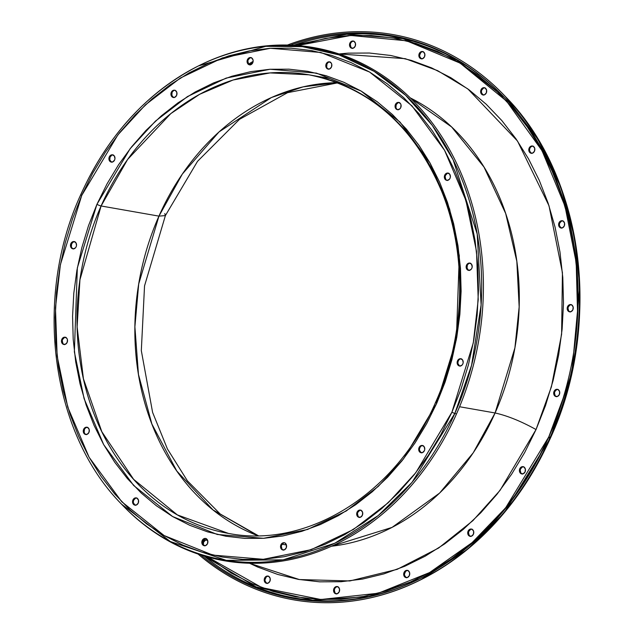 <?xml version="1.0" encoding="UTF-8"?>
<svg xmlns="http://www.w3.org/2000/svg" width="634" height="634" viewBox="0 0 634 634"><rect width="100%" height="100%" fill="white"/><g stroke="black" fill="none" stroke-linecap="round" stroke-linejoin="round"><path stroke-width="0.95" d="M422.918 51.631A3.685 3.011 -80 0 0 419.771 54.492A3.685 3.011 -80 0 0 421.206 58.629L420.421 58.494A3.685 3.011 100 0 1 419.05 54.12A3.685 3.011 100 0 1 422.529 51.536A3.685 3.011 100 0 1 423.361 51.845L424.812 53.914L424.55 56.719L422.727 58.613L420.421 58.494L418.971 56.418L419.24 53.613L421.055 51.719L423.361 51.845A3.685 3.011 100 0 1 424.732 56.212A3.685 3.011 100 0 1 421.253 58.796A3.685 3.011 100 0 1 420.421 58.494L421.206 58.629A3.685 3.011 -80 0 0 421.65 58.835M484.685 87.809A3.685 3.011 -80 0 0 481.539 90.662A3.685 3.011 -80 0 0 482.973 94.799L482.189 94.664A3.685 3.011 100 0 1 480.826 90.29A3.685 3.011 100 0 1 484.305 87.706A3.685 3.011 100 0 1 485.137 88.015L486.579 90.091L486.318 92.897L484.503 94.791L482.189 94.664L480.746 92.588L481.008 89.782L482.831 87.888L485.137 88.015A3.685 3.011 100 0 1 486.508 92.39A3.685 3.011 100 0 1 483.029 94.973A3.685 3.011 100 0 1 482.189 94.664L482.973 94.799A3.685 3.011 -80 0 0 483.425 95.013M532.845 146.113A3.685 3.011 -80 0 0 529.699 148.966A3.685 3.011 -80 0 0 531.134 153.103L530.349 152.968A3.685 3.011 100 0 1 528.978 148.594A3.685 3.011 100 0 1 532.457 146.01A3.685 3.011 100 0 1 533.297 146.319L534.739 148.396L534.478 151.201L532.655 153.095L530.349 152.968L528.899 150.892L529.168 148.087L530.983 146.192L533.297 146.319A3.685 3.011 100 0 1 534.66 150.694A3.685 3.011 100 0 1 531.181 153.277A3.685 3.011 100 0 1 530.349 152.968L531.134 153.103A3.685 3.011 -80 0 0 531.577 153.317M562.675 220.838A3.685 3.011 -80 0 0 559.529 223.699A3.685 3.011 -80 0 0 560.963 227.836L560.179 227.693A3.685 3.011 100 0 1 558.808 223.327A3.685 3.011 100 0 1 562.287 220.743A3.685 3.011 100 0 1 563.119 221.052L564.569 223.12L564.3 225.926L562.485 227.82L560.179 227.693L558.728 225.625L558.99 222.819L560.813 220.925L563.119 221.052A3.685 3.011 100 0 1 564.49 225.419A3.685 3.011 100 0 1 561.011 228.002A3.685 3.011 100 0 1 560.179 227.693L560.963 227.836A3.685 3.011 -80 0 0 561.407 228.042M571.25 304.677A3.685 3.011 -80 0 0 568.104 307.538A3.685 3.011 -80 0 0 569.538 311.674L568.753 311.532A3.685 3.011 100 0 1 567.382 307.165A3.685 3.011 100 0 1 570.862 304.582A3.685 3.011 100 0 1 571.702 304.891L573.144 306.959L572.882 309.764L571.06 311.659L568.753 311.532L567.311 309.463L567.573 306.658L569.387 304.764L571.702 304.891A3.685 3.011 100 0 1 573.065 309.257A3.685 3.011 100 0 1 569.586 311.841A3.685 3.011 100 0 1 568.753 311.532L569.538 311.674A3.685 3.011 -80 0 0 569.99 311.88M557.738 389.419A3.685 3.011 -80 0 0 554.591 392.28A3.685 3.011 -80 0 0 556.026 396.416L555.241 396.274A3.685 3.011 100 0 1 553.87 391.907A3.685 3.011 100 0 1 557.357 389.324A3.685 3.011 100 0 1 558.189 389.625L559.632 391.701L559.37 394.507L557.555 396.401L555.241 396.274L553.799 394.205L554.061 391.4L555.883 389.506L558.189 389.625A3.685 3.011 100 0 1 559.56 393.999A3.685 3.011 100 0 1 556.081 396.583A3.685 3.011 100 0 1 555.241 396.274L556.026 396.416A3.685 3.011 -80 0 0 556.478 396.622M523.462 466.767A3.685 3.011 -80 0 0 520.316 469.628A3.685 3.011 -80 0 0 521.75 473.764L520.966 473.622A3.685 3.011 100 0 1 519.595 469.255A3.685 3.011 100 0 1 523.074 466.672A3.685 3.011 100 0 1 523.914 466.981L525.356 469.049L525.095 471.854L523.272 473.749L520.966 473.622L519.523 471.553L519.785 468.748L521.608 466.854L523.914 466.981A3.685 3.011 100 0 1 525.285 471.347A3.685 3.011 100 0 1 521.806 473.931A3.685 3.011 100 0 1 520.966 473.622L521.75 473.764A3.685 3.011 -80 0 0 522.202 473.97M471.775 529.152A3.685 3.011 -80 0 0 468.629 532.013A3.685 3.011 -80 0 0 470.063 536.15L469.279 536.007A3.685 3.011 100 0 1 467.908 531.641A3.685 3.011 100 0 1 471.387 529.057A3.685 3.011 100 0 1 472.227 529.358L473.669 531.435L473.408 534.24L471.585 536.134L469.279 536.007L467.837 533.939L468.098 531.134L469.921 529.239L472.227 529.358A3.685 3.011 100 0 1 473.598 533.733A3.685 3.011 100 0 1 470.119 536.316A3.685 3.011 100 0 1 469.279 536.007L470.063 536.15A3.685 3.011 -80 0 0 470.515 536.356M407.741 570.465A3.685 3.011 -80 0 0 404.595 573.326A3.685 3.011 -80 0 0 406.029 577.463L405.245 577.328A3.685 3.011 100 0 1 403.874 572.954A3.685 3.011 100 0 1 407.353 570.37A3.685 3.011 100 0 1 408.185 570.679L409.635 572.748L409.366 575.553L407.551 577.447L405.245 577.328L403.795 575.252L404.056 572.447L405.879 570.552L408.185 570.679A3.685 3.011 100 0 1 409.556 575.046A3.685 3.011 100 0 1 406.077 577.629A3.685 3.011 100 0 1 405.245 577.328L406.029 577.463A3.685 3.011 -80 0 0 406.473 577.669M337.621 586.672A3.685 3.011 -80 0 0 334.475 589.525A3.685 3.011 -80 0 0 335.901 593.662L335.117 593.527A3.685 3.011 100 0 1 333.753 589.152A3.685 3.011 100 0 1 337.233 586.569A3.685 3.011 100 0 1 338.065 586.878L339.515 588.946L339.245 591.752L337.431 593.646L335.117 593.527L333.674 591.451L333.936 588.645L335.758 586.751L338.065 586.878A3.685 3.011 100 0 1 339.436 591.253A3.685 3.011 100 0 1 335.957 593.836A3.685 3.011 100 0 1 335.117 593.527L335.901 593.662A3.685 3.011 -80 0 0 336.353 593.868M268.277 576.171A3.685 3.011 -80 0 0 265.131 579.024A3.685 3.011 -80 0 0 266.565 583.161L265.781 583.026A3.685 3.011 100 0 1 264.41 578.652A3.685 3.011 100 0 1 267.889 576.068A3.685 3.011 100 0 1 268.729 576.377L270.171 578.446L269.91 581.251L268.087 583.153L265.781 583.026L264.33 580.95L264.6 578.145L266.415 576.251L268.729 576.377A3.685 3.011 100 0 1 270.092 580.752A3.685 3.011 100 0 1 266.613 583.335A3.685 3.011 100 0 1 265.781 583.026L266.565 583.161A3.685 3.011 -80 0 0 267.009 583.367M207.857 541.048L206.953 540.2A3.685 3.011 100 0 0 206.121 539.891A3.685 3.011 100 0 0 202.611 542.577L204.647 540.081L206.953 540.2A3.685 3.011 100 0 1 207.809 540.984M353.574 41.131A3.685 3.011 -80 0 0 350.428 43.992A3.685 3.011 -80 0 0 351.862 48.129L351.077 47.994A3.685 3.011 100 0 1 349.706 43.619A3.685 3.011 100 0 1 353.186 41.036A3.685 3.011 100 0 1 354.026 41.345L355.468 43.413L355.206 46.219L353.384 48.113L351.077 47.994L349.635 45.917L349.897 43.112L351.719 41.218L354.026 41.345A3.685 3.011 100 0 1 355.397 45.711A3.685 3.011 100 0 1 351.918 48.295A3.685 3.011 100 0 1 351.077 47.994L351.862 48.129A3.685 3.011 -80 0 0 352.314 48.335M74.527 241.665A3.685 3.011 -80 0 0 71.634 243.773L70.85 243.638A3.685 3.011 100 0 1 74.146 241.562A3.685 3.011 100 0 1 76.159 246.745L76.524 245.358L75.882 242.719L73.853 241.53L71.618 242.481L70.493 245.025L71.127 247.672L73.164 248.861L75.398 247.902L76.159 246.745A3.685 3.011 100 0 1 72.87 248.829A3.685 3.011 100 0 1 70.85 243.638L71.634 243.773L71.373 246.578M65.532 337.32A3.685 3.011 -80 0 0 62.631 339.428L61.847 339.293A3.685 3.011 100 0 1 65.144 337.217A3.685 3.011 100 0 1 67.156 342.4L67.426 339.594L66.879 338.374L64.85 337.185L62.615 338.136L61.49 340.688L62.124 343.327L63.028 344.175L65.342 344.302L67.156 342.4A3.685 3.011 100 0 1 63.868 344.484A3.685 3.011 100 0 1 61.847 339.293L62.631 339.428A3.685 3.011 -80 0 0 64.264 344.516M87.334 427.332A3.685 3.011 -80 0 0 84.433 429.448L83.648 429.305A3.685 3.011 100 0 1 86.945 427.229A3.685 3.011 100 0 1 88.958 432.412L89.228 429.606L87.777 427.538L85.471 427.411L84.417 428.156L83.648 429.305L83.387 432.111L84.829 434.187L87.143 434.314L88.958 432.412A3.685 3.011 100 0 1 85.669 434.496A3.685 3.011 100 0 1 83.648 429.305L84.433 429.448L84.171 432.253L84.71 433.474M205.884 538.559A3.685 3.011 -80 0 0 202.991 540.675L202.206 540.533A3.685 3.011 100 0 1 205.495 538.456A3.685 3.011 100 0 1 207.516 543.647L207.778 540.842L206.335 538.765L204.021 538.638L202.967 539.383L201.842 541.927L201.937 543.338L203.387 545.414L205.693 545.541L207.516 543.647A3.685 3.011 100 0 1 204.219 545.723A3.685 3.011 100 0 1 202.206 540.533L202.991 540.675L202.729 543.481L204.172 545.549M284.587 542.839A3.685 3.011 -80 0 0 281.694 544.955L280.91 544.82A3.685 3.011 100 0 1 284.198 542.744A3.685 3.011 100 0 1 286.219 547.927L286.481 545.121L285.038 543.053L283.905 542.704L281.67 543.663L280.545 546.207L280.64 547.625L282.09 549.694L284.397 549.821L286.219 547.927A3.685 3.011 100 0 1 282.923 550.003A3.685 3.011 100 0 1 280.91 544.82L281.694 544.955L281.33 546.349L281.971 548.989M360.746 510.196A3.685 3.011 -80 0 0 357.853 512.312L357.069 512.169A3.685 3.011 100 0 1 360.358 510.093A3.685 3.011 100 0 1 362.379 515.276L362.64 512.47L361.19 510.402L358.884 510.275L357.83 511.02L356.704 513.564L356.799 514.974L358.25 517.051L360.556 517.178L362.379 515.276A3.685 3.011 100 0 1 359.082 517.36A3.685 3.011 100 0 1 357.069 512.169L357.853 512.312A3.685 3.011 -80 0 0 359.478 517.392M422.759 445.583A3.685 3.011 -80 0 0 419.866 447.699L419.082 447.556A3.685 3.011 100 0 1 422.379 445.48A3.685 3.011 100 0 1 424.392 450.671L424.756 449.276L424.114 446.637L422.086 445.448L419.851 446.407L418.717 448.951L419.359 451.59L420.263 452.438L422.577 452.565L424.392 450.671A3.685 3.011 100 0 1 421.103 452.747A3.685 3.011 100 0 1 419.082 447.556L419.866 447.699L419.51 449.086M461.195 358.852A3.685 3.011 -80 0 0 458.303 360.96L457.518 360.825A3.685 3.011 100 0 1 460.807 358.749A3.685 3.011 100 0 1 462.828 363.932L463.192 362.545L462.551 359.906L460.522 358.717L458.287 359.668L457.154 362.212L457.796 364.859L459.824 366.048L462.059 365.089L462.828 363.932A3.685 3.011 100 0 1 459.539 366.016A3.685 3.011 100 0 1 457.518 360.825L458.303 360.96L457.938 362.355M470.198 263.197A3.685 3.011 -80 0 0 467.306 265.305L466.521 265.171A3.685 3.011 100 0 1 469.81 263.094A3.685 3.011 100 0 1 471.831 268.277L472.195 266.89L471.553 264.251L469.517 263.062L467.29 264.013L466.156 266.557L466.798 269.204L468.827 270.393L471.062 269.434L471.831 268.277A3.685 3.011 100 0 1 468.534 270.353A3.685 3.011 100 0 1 466.521 265.171L467.306 265.305L467.044 268.111L468.486 270.187M448.396 173.177A3.685 3.011 -80 0 0 445.504 175.293L444.719 175.158A3.685 3.011 100 0 1 448.008 173.082A3.685 3.011 100 0 1 450.029 178.265L450.394 176.878L449.752 174.239L447.715 173.042L445.488 174.001L444.355 176.545L444.997 179.192L447.025 180.381L449.26 179.422L450.029 178.265A3.685 3.011 100 0 1 446.732 180.341A3.685 3.011 100 0 1 444.719 175.158L445.504 175.293L445.139 176.688L445.781 179.327M399.111 102.518A3.685 3.011 -80 0 0 396.218 104.626L395.434 104.491A3.685 3.011 100 0 1 398.723 102.415A3.685 3.011 100 0 1 400.743 107.598L401.005 104.792L400.466 103.572L398.429 102.383L396.202 103.334L395.069 105.878L395.711 108.525L397.74 109.714L399.975 108.755L400.743 107.598A3.685 3.011 100 0 1 397.447 109.674A3.685 3.011 100 0 1 395.434 104.491L396.218 104.626L395.957 107.431M329.846 61.95A3.685 3.011 -80 0 0 326.954 64.066L326.169 63.931A3.685 3.011 100 0 1 329.458 61.847A3.685 3.011 100 0 1 331.471 67.038L331.74 64.232L331.194 63.004L329.165 61.815L326.93 62.774L325.805 65.318L326.447 67.957L327.35 68.805L329.656 68.932L331.471 67.038A3.685 3.011 100 0 1 328.182 69.114A3.685 3.011 100 0 1 326.169 63.931L326.954 64.066L326.684 66.871M251.143 57.67A3.685 3.011 -80 0 0 248.251 59.786L247.458 59.644A3.685 3.011 100 0 1 250.755 57.567A3.685 3.011 100 0 1 252.768 62.758L253.132 61.363A286.964 234.493 -80 0 0 248.679 64.018A286.964 234.493 100 0 1 253.132 61.371L253.037 59.953L251.587 57.876L249.281 57.749L247.458 59.644L247.197 62.449L248.647 64.525L250.953 64.652L252.768 62.758A3.685 3.011 100 0 1 249.479 64.834A3.685 3.011 100 0 1 247.458 59.644L248.251 59.786A3.685 3.011 -80 0 0 249.875 64.866M174.984 90.313A3.685 3.011 -80 0 0 172.091 92.429L171.307 92.295A3.685 3.011 100 0 1 174.596 90.218A3.685 3.011 100 0 1 176.617 95.401L176.878 92.596L175.436 90.527L174.302 90.186L172.068 91.138L170.942 93.681L171.037 95.1L172.488 97.176L174.794 97.295L176.617 95.401A3.685 3.011 100 0 1 173.32 97.477A3.685 3.011 100 0 1 171.307 92.295L172.091 92.429L171.822 95.235L173.272 97.311M112.963 154.926A3.685 3.011 -80 0 0 110.07 157.042L109.286 156.907A3.685 3.011 100 0 1 112.583 154.823A3.685 3.011 100 0 1 114.595 160.014L114.96 158.619L114.318 155.98L112.289 154.791L110.054 155.75L108.929 158.294L109.563 160.933L110.467 161.781L112.781 161.908L114.595 160.014A3.685 3.011 100 0 1 111.307 162.09A3.685 3.011 100 0 1 109.286 156.907L110.07 157.042L109.809 159.847L111.251 161.924M136.619 497.999A3.685 3.011 -80 0 0 133.719 500.107L132.934 499.972A3.685 3.011 100 0 1 136.231 497.896A3.685 3.011 100 0 1 138.244 503.079L138.513 500.274L137.063 498.205L134.757 498.078L133.703 498.823L132.934 499.972L132.672 502.778L134.115 504.854L136.429 504.981L138.244 503.079A3.685 3.011 100 0 1 134.955 505.163A3.685 3.011 100 0 1 132.934 499.972L133.719 500.107L133.362 501.502M198.957 65.659A260.463 212.834 100 0 1 433.196 124.193A260.463 212.834 100 0 1 456.488 413.954L454.832 413.447A259.734 212.239 100 0 1 121.546 504.173L170.284 541.515L226.346 560.353L283.144 559.854L334.903 543.195L378.205 515.601L412.052 482.308L454.832 413.447A2.766 0.46 -156.1 0 1 451.931 412.171L415.769 472.734L388.206 502.77L353.289 529.556L311.159 549.67L263.316 559.291L212.858 555.099L164.135 535.548L121.736 501.74L89.117 457.28L67.759 407.131L57.147 356.134L55.459 307.918L60.396 264.632L81.754 195.399A2.766 0.46 -156.1 0 1 80.787 194.559A2.766 0.46 -156.1 0 1 80.914 194.487A2.766 0.46 23.9 0 0 80.787 194.559A2.766 0.46 23.9 0 0 81.754 195.399L92.707 173.209L105.347 152.271L119.533 132.791L135.145 114.96L152.017 98.944L169.999 84.908L188.916 72.973L208.586 63.265L228.811 55.871L249.408 50.871L270.163 48.295L290.895 48.192L311.389 50.538L331.463 55.332L350.903 62.512L369.543 72.022L387.192 83.767L403.676 97.62L418.852 113.47L432.554 131.143L444.664 150.48L455.061 171.299L463.652 193.394L470.341 216.543L475.072 240.54L477.79 265.147L478.488 290.126L477.14 315.233L473.772 340.228L468.407 364.875L461.1 388.935L451.931 412.171L440.971 434.369L428.338 455.307L414.145 474.787L398.54 492.618L381.66 508.626L363.678 522.67L344.761 534.597L325.091 544.305L304.867 551.699L284.278 556.707L263.514 559.275L242.782 559.386L222.288 557.032L202.222 552.238L182.774 545.058L164.135 535.548L146.486 523.811L130.002 509.95L114.833 494.108L101.123 476.427L89.014 457.09L78.616 436.271L70.033 414.184L63.337 391.027L58.613 367.031L55.887 342.423L55.19 317.452L56.537 292.345L59.905 267.342L65.27 242.695L72.577 218.635L81.754 195.399L117.908 134.844L145.471 104.8L180.389 78.022L222.518 57.9L270.361 48.287L320.82 52.471L369.543 72.022L411.941 105.838L444.561 150.298L465.919 200.439L476.53 251.436L478.218 299.652L473.281 342.946L451.931 412.171A2.766 0.46 23.9 0 0 454.832 413.447L471.577 365.287L481.119 304.891L477.212 234.025L453.136 159.792L432.237 125.35L405.609 95.266L374.1 71.349L339.127 54.928L302.402 46.647L265.725 46.337L198.49 65.896A259.734 212.239 100 0 1 431.77 124.708A259.734 212.239 100 0 1 454.832 413.447L456.488 413.954A260.463 212.834 100 0 1 121.902 504.553A260.463 212.834 -80 0 0 122.267 504.933A260.463 212.834 -80 0 0 456.488 413.954A260.463 212.834 -80 0 0 433.355 124.407A260.463 212.834 -80 0 0 199.425 65.429L198.49 65.896A259.734 212.239 100 0 0 80.914 194.487M435.613 402.297A3.225 0.539 23.9 0 0 436.731 403.279L456.337 339.729L459.317 255.732L449.577 208.919L429.971 162.898L400.03 122.085L361.111 91.05L316.39 73.108L270.068 69.257L226.156 78.085L187.49 96.55L155.433 121.134L130.136 148.713L96.947 204.299A3.225 0.539 23.9 0 0 101.099 205.979L158.944 216.131L165.395 215.592L158.944 216.131L182.323 174.088L219.031 131.92L271.415 97.533L303.092 86.866L337.312 82.642A232.797 190.232 -80 0 0 158.944 216.131L101.099 205.979A232.797 190.232 100 0 0 228.414 533.4L177.362 514.903L133.623 479.344L101.812 431.699L83.434 378.815L77.11 326.835L79.939 279.768L101.099 205.979A3.225 0.539 -156.1 0 1 96.947 204.299L77.348 267.841L74.36 351.838L84.1 398.651L103.707 444.68L133.647 485.486L172.567 516.52L217.288 534.47L263.609 538.314L307.522 529.485L346.196 511.02L378.244 486.436L403.541 458.865L436.731 403.279A3.225 0.539 -156.1 0 1 435.613 402.297A3.225 0.539 -156.1 0 1 436.247 402.233A232.797 190.232 100 0 0 308.924 74.812L329.339 78.402M308.924 74.812L270.06 72.91L233.035 80.027L199.623 94.308L170.8 113.605L127.624 159.443L101.099 205.979A232.797 190.232 100 0 1 308.924 74.812C369.234 87.096 413.36 125.643 441.319 190.462C467.71 254.321 465.538 335.838 435.613 402.289C396.741 493.125 308.013 548.973 228.414 533.4M158.944 216.131L138.703 283.984L134.891 326.843L138.458 374.44L151.875 424.011L176.799 471.022L212.992 509.926L257.776 535.714A232.797 190.232 -80 0 1 158.944 216.131M550.367 438.046L504.014 512.985L467.488 549.337L420.794 579.761A286.243 233.898 -80 0 0 550.367 438.046L549.757 438.149A286.964 234.493 100 0 1 419.859 580.229A286.964 234.493 100 0 1 198.07 554.076A286.964 234.493 -80 0 0 549.757 438.149L548.553 437.555A285.665 233.431 100 0 1 200.891 555.004A285.665 233.431 100 0 0 419.24 578.993A285.665 233.431 100 0 0 548.553 437.555L549.757 438.149A286.964 234.493 -80 0 0 531.07 128.829A286.964 234.493 -80 0 0 287.432 45.038A286.964 234.493 100 0 1 504.862 95.996A286.964 234.493 100 0 1 549.757 438.149L550.367 438.046A286.243 233.898 -80 0 0 505.591 96.756L538.123 139.583L561.074 187.838L574.578 237.79L579.769 286.362L571.923 371.968L550.367 438.046A2.766 0.46 23.9 0 0 550.486 437.975A2.766 0.46 -156.1 0 1 550.367 438.046M549.527 437.127A2.766 0.46 -156.1 0 1 550.058 437.468A2.766 0.46 23.9 0 0 549.527 437.127M495.083 412.972L459.571 406.743L495.083 412.972L514.911 347.82L519.159 306.904L516.837 261.374L505.678 213.499L484.011 167.059L451.606 126.943L410.309 97.913A234.184 191.365 -80 0 1 495.083 412.972C507.43 415.738 521.077 421.261 536.039 429.551C521.077 421.261 507.43 415.738 495.083 412.972A234.184 191.365 -80 0 1 331.606 546.215L392.074 527.393L439.631 493.054L473.233 452.803L495.083 412.972M286.021 544.915A234.184 191.365 -80 0 0 286.449 544.994L282.106 544.234M339.016 53.945L405.245 58.669L437.619 70.651L467.821 88.903L517.502 141.033L549.004 205.765L562.429 272.691L561.613 334.253L551.421 386.772L536.039 429.551L524.698 452.51L511.63 474.169L496.953 494.322L480.802 512.763L463.343 529.327L444.743 543.853L425.176 556.192L404.833 566.241L383.911 573.889L362.608 579.064L341.132 581.719L319.687 581.838L298.487 579.405L277.724 574.444L257.61 567.01L249.598 563.269L299.335 579.547L349.841 580.95L397.161 569.348L438.585 548.045L472.893 520.657L500.06 490.351L536.039 429.551L545.525 405.514L553.086 380.63L558.633 355.127L562.12 329.268L563.507 303.298L562.794 277.462L559.973 252.007L555.083 227.186L548.156 203.237L539.28 180.381L528.526 158.849L515.997 138.846L501.819 120.555L486.127 104.166L469.065 89.83L450.814 77.689L431.532 67.854L411.418 60.42L390.663 55.467L369.456 53.034L348.011 53.145L339.016 53.945M562.984 398.754L558.863 411.355L548.743 436.992L536.657 461.473L522.717 484.574L507.065 506.059L489.844 525.729L471.228 543.393L451.392 558.879L430.526 572.042L408.835 582.749L386.518 590.904L363.805 596.428L340.902 599.257L318.038 599.384L295.428 596.784L273.294 591.498L251.841 583.573L231.283 573.088L207.825 557.072L262.064 587.71L320.883 599.51L378.268 593.226L429.543 572.589L472.171 542.577L505.631 507.834L548.743 436.992L563.04 398.572M577.614 315.558L576.195 262.516L565.021 206.232L542.022 150.662L506.542 101.107L460.11 63.115L406.473 40.782L350.689 35.464L297.623 45.545L325.337 38.444L348.24 35.607L371.104 35.488L393.714 38.08L415.856 43.366L437.301 51.291L457.859 61.775L477.331 74.733L495.519 90.02L512.248 107.495L527.369 126.99L540.731 148.324L552.198 171.291L561.669 195.66L569.047 221.203L574.269 247.672L577.273 274.807L578.042 302.363L577.622 315.367M293.74 45.283L346.758 34.291L402.796 38.603L456.987 60.008L504.228 97.327A284.943 232.837 -80 0 0 293.74 45.283M249.511 64.708A285.665 233.431 100 0 1 252.76 62.782A285.665 233.431 100 0 0 249.511 64.708M290.404 45.125A285.665 233.431 100 0 1 503.864 96.947A285.665 233.431 100 0 1 548.553 437.555A285.665 233.431 100 0 0 530.88 131.032A285.665 233.431 100 0 0 290.404 45.125M204.077 555.994A284.943 232.837 -80 0 0 419.708 578.755L368.79 596.546L312.736 600.271L256.017 586.862L204.077 555.994M73.457 241.879L71.634 243.773A3.685 3.011 -80 0 0 73.267 248.861M71.911 247.807L72.815 248.655M64.454 337.534L62.631 339.428M62.275 340.823L62.909 343.462M86.256 427.546L85.202 428.291M204.806 538.781L202.991 540.675A3.685 3.011 -80 0 0 204.623 545.763M283.509 543.061L281.694 544.955A3.685 3.011 -80 0 0 283.327 550.043M359.668 510.41L357.853 512.312M357.489 513.699L358.131 516.338M420.635 446.542L419.866 447.699A3.685 3.011 -80 0 0 421.499 452.787M419.605 450.505L421.047 452.573M458.041 363.765L459.484 365.842M469.128 263.411L468.074 264.156M447.327 173.399L445.504 175.293A3.685 3.011 -80 0 0 447.136 180.381M398.041 102.732L396.218 104.626A3.685 3.011 -80 0 0 397.851 109.714M327.715 62.909L326.954 64.066A3.685 3.011 -80 0 0 328.578 69.154M250.065 57.884L248.251 59.786M247.886 61.173L248.528 63.812M173.906 90.535L172.852 91.28M111.893 155.148L110.07 157.042A3.685 3.011 -80 0 0 111.703 162.13M135.541 498.213L133.719 500.107A3.685 3.011 -80 0 0 135.351 505.195M133.457 502.921L134.907 504.989M505.227 96.376L505.591 96.756C583.549 175.594 602.966 323.919 550.486 437.975A2.766 0.46 23.9 0 0 550.455 437.84M421.206 58.629L419.756 56.553L419.66 55.142L420.786 52.598L421.84 51.853M482.973 94.799L481.531 92.73L481.436 91.312L481.792 89.925L483.615 88.031M531.134 153.103L529.683 151.035L529.588 149.616M530.713 147.072L531.768 146.335M560.963 227.836L559.513 225.759L559.418 224.349L559.774 222.954L561.597 221.06M569.538 311.674L568.635 310.826L567.993 308.187L568.357 306.793L570.172 304.899M556.026 396.416L555.122 395.568L554.488 392.929L554.845 391.535L556.668 389.641M521.75 473.764L520.847 472.916L520.205 470.277L520.569 468.883L522.392 466.989M470.063 536.15L469.16 535.302L468.518 532.663L468.883 531.268L470.705 529.374M406.029 577.463L404.579 575.387L404.484 573.976L405.609 571.432L406.663 570.687M335.901 593.662L334.998 592.814L334.364 590.175M335.489 587.631L336.543 586.886M266.565 583.161L265.115 581.085L265.02 579.674L266.145 577.13L267.199 576.385M203.348 544.915L203.609 542.11L205.432 540.216M351.862 48.129L350.959 47.281L350.325 44.642M351.45 42.098L352.504 41.353M258.315 535.706L220.164 513.96L187.402 480.834L167.424 448.959L152.604 412.401L141.319 350.634L144.536 285.894L165.395 215.592L164.777 213.579M436.731 403.279L445.155 381.945L451.86 359.858L456.781 337.24L459.88 314.29L461.116 291.244L460.474 268.317L457.978 245.73L453.635 223.707L447.493 202.452L439.616 182.172L430.066 163.065L418.955 145.313L406.37 129.09L392.446 114.548L377.309 101.828L361.111 91.05L344.008 82.325L326.153 75.731L307.736 71.333L288.922 69.169L269.894 69.272L250.834 71.626L231.933 76.223L213.365 83.006L195.312 91.922L177.948 102.874L161.448 115.76L145.955 130.461L131.626 146.826L118.598 164.705L107.003 183.923L96.947 204.299L88.522 225.625L81.818 247.712L76.896 270.338L73.798 293.28L72.569 316.326L73.203 339.253L75.7 361.84L80.043 383.863L86.184 405.118L94.07 425.398L103.611 444.505L114.73 462.257L127.307 478.48L141.231 493.03L156.368 505.75L172.567 516.52L189.677 525.253L207.524 531.847L225.942 536.245L244.756 538.401L263.784 538.306L282.843 535.944L301.744 531.347L320.313 524.564L338.366 515.648L355.729 504.696L372.237 491.81L387.723 477.117L402.051 460.744L415.08 442.865L426.674 423.647L436.731 403.279M172.091 92.429A3.685 3.011 -80 0 0 173.716 97.517M467.306 265.305A3.685 3.011 -80 0 0 468.938 270.393M458.303 360.96A3.685 3.011 -80 0 0 459.935 366.048M84.433 429.448A3.685 3.011 -80 0 0 86.066 434.528M206.502 539.994A3.685 3.011 -80 0 0 203.316 544.772M421.253 58.796L422.038 58.938M483.029 94.973L483.813 95.108M531.181 153.277L531.966 153.412M561.011 228.002L561.795 228.145M569.586 311.841L570.37 311.983M556.081 396.583L556.866 396.726M521.806 473.931L522.59 474.074M470.119 536.316L470.904 536.459M406.077 577.629L406.862 577.772M335.957 593.836L336.741 593.971M266.613 583.335L267.397 583.47M351.918 48.295L352.702 48.438M74.931 241.697L74.146 241.562M65.928 337.351L65.144 337.217M87.73 427.364L86.945 427.229M206.28 538.599L205.495 538.456M284.983 542.878L284.198 542.744M361.142 510.227L360.358 510.093M423.163 445.623L422.379 445.48M461.6 358.884L460.807 358.749M470.594 263.229L469.81 263.094M448.793 173.217L448.008 173.082M399.507 102.55L398.723 102.415M330.243 61.989L329.458 61.847M251.539 57.702L250.755 57.567M175.38 90.353L174.596 90.218M113.367 154.965L112.583 154.823M137.015 498.031L136.231 497.896M122.267 504.933L121.546 504.173C50.783 432.618 33.182 298.043 80.795 194.559C107.796 135.224 147.025 92.334 198.49 65.896M419.859 580.229L420.794 579.761C477.497 550.629 520.728 503.364 550.486 437.975M504.862 95.996L505.591 96.756M165.395 215.592L197.515 161.345L239.486 119.343L287.574 92.675L337.827 82.84M135.739 505.298L134.955 505.163M112.091 162.225L111.307 162.09M174.104 97.62L173.32 97.477M250.264 64.969L249.479 64.834M328.967 69.257L328.182 69.114M398.231 109.817L397.447 109.674M447.525 180.484L446.732 180.341M469.326 270.496L468.534 270.353M460.324 366.151L459.539 366.016M421.887 452.882L421.103 452.747M359.866 517.495L359.082 517.36M283.707 550.146L282.923 550.003M205.004 545.858L204.219 545.723M86.454 434.631L85.669 434.496M64.652 344.619L63.868 344.484M73.655 248.964L72.87 248.829M353.186 41.036L353.978 41.17M206.121 539.891L206.906 540.033M267.889 576.068L268.673 576.203M337.233 586.569L338.017 586.704M407.353 570.37L408.137 570.505M471.387 529.057L472.179 529.192M523.074 466.672L523.866 466.806M557.357 389.324L558.142 389.458M570.862 304.582L571.646 304.716M562.287 220.743L563.071 220.878M532.457 146.01L533.242 146.153M484.305 87.706L485.089 87.849M422.529 51.536L423.314 51.671"/></g></svg>
